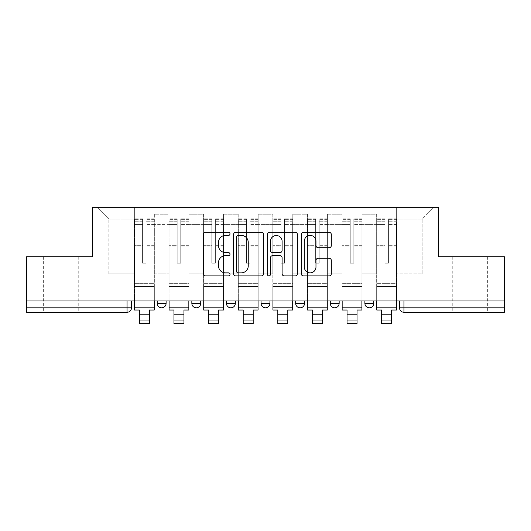 <?xml version="1.0" encoding="UTF-8"?>
<svg xmlns="http://www.w3.org/2000/svg" width="531" height="531" viewBox="0 0 531 531"><rect width="100%" height="100%" fill="white"/><g stroke="black" fill="none" stroke-linecap="round" stroke-linejoin="round"><path stroke-width="0.4" stroke-dasharray="2.65 1.99" d="M230.003 233.879A1.527 1.527 0 0 0 228.476 232.352L205.338 232.352A2.177 2.177 0 0 0 203.161 234.529L203.161 273.73A2.177 2.177 0 0 0 205.338 275.908L228.476 275.908A1.527 1.527 0 0 0 230.003 274.381A1.527 1.527 0 0 0 228.476 272.861L225.483 272.861A6.969 6.969 0 0 1 218.513 265.892L218.513 262.619A6.969 6.969 0 0 1 225.483 255.657L228.476 255.657A1.527 1.527 0 0 0 230.003 254.13A1.527 1.527 0 0 0 228.476 252.603L225.483 252.603A6.969 6.969 0 0 1 218.513 245.634L218.513 242.368A6.969 6.969 0 0 1 225.483 235.399L228.476 235.399A1.527 1.527 0 0 0 230.003 233.879M470.061 312.261L452.757 312.261L470.061 312.261M470.061 256.792L452.757 256.792L470.061 256.792M60.939 312.261L43.635 312.261L60.939 312.261M60.939 256.792L43.635 256.792L60.939 256.792M364.897 300.944L373.771 300.944L364.897 300.944M330.282 300.944L339.156 300.944L330.282 300.944M295.674 300.944L304.548 300.944L295.674 300.944L295.674 303.387L304.548 303.387M269.94 300.944L261.06 300.944L269.94 300.944L269.94 303.387A4.44 4.44 0 0 1 265.5 307.821A4.44 4.44 0 0 1 261.06 303.387L269.94 303.387M226.452 300.944L235.326 300.944L235.326 303.387L226.452 303.387L226.452 300.944L235.326 300.944M191.844 300.944L200.718 300.944L191.844 300.944L191.844 303.387L200.718 303.387A4.44 4.44 0 0 1 196.278 307.821M157.229 300.944L166.103 300.944L157.229 300.944L157.229 303.387L166.103 303.387A4.44 4.44 0 0 1 161.67 307.821M504.45 307.821L504.45 300.944L26.55 300.944L26.55 256.792L92.666 256.792L92.666 207.316L438.334 207.316L438.334 256.792L504.45 256.792L504.45 300.944L399.504 300.944L399.504 307.821A4.44 4.44 0 0 0 403.945 312.261L504.45 312.261L504.45 307.821L399.504 307.821M26.55 300.944L127.055 300.944L26.55 300.944L26.55 312.261L127.055 312.261L127.055 307.821L26.55 307.821M154.342 224.401L154.342 273.877L154.342 224.401L168.991 224.401L168.991 214.192L168.991 273.877L168.991 224.401L154.342 224.401M154.342 300.944L154.342 214.192L168.991 214.192L154.342 214.192L154.342 300.944L154.342 286.521L134.376 286.521L154.342 286.521L154.342 300.944L134.376 300.944L134.376 207.316L396.624 207.316L97.107 207.316L134.376 207.316L134.376 273.877L134.376 219.077L108.862 219.077L134.376 219.077L134.376 207.316L134.376 300.944L134.376 286.521L134.376 300.944L154.342 300.944M168.991 300.944L168.991 214.192L154.342 214.192L168.991 214.192L168.991 300.944L168.991 286.521L188.956 286.521L168.991 286.521L168.991 300.944L188.956 300.944L188.956 214.192L188.956 224.401L188.956 214.192L203.599 214.192L203.599 224.401L203.599 214.192L188.956 214.192L188.956 300.944L188.956 286.521L188.956 300.944L168.991 300.944M188.956 273.877L188.956 224.401L188.956 273.877L203.599 273.877L203.599 224.401L203.599 273.877L188.956 273.877M203.599 300.944L203.599 214.192L188.956 214.192L203.599 214.192L203.599 300.944L203.599 286.521L223.564 286.521L203.599 286.521L203.599 300.944L223.564 300.944L223.564 214.192L223.564 224.401L223.564 214.192L238.213 214.192L238.213 224.401L238.213 214.192L223.564 214.192L223.564 300.944L223.564 286.521L223.564 300.944L203.599 300.944M223.564 273.877L223.564 224.401L223.564 273.877L238.213 273.877L238.213 224.401L238.213 273.877L223.564 273.877M238.213 300.944L238.213 214.192L223.564 214.192L238.213 214.192L238.213 300.944L238.213 286.521L258.179 286.521L238.213 286.521L238.213 300.944L258.179 300.944L258.179 214.192L258.179 224.401L258.179 214.192L272.821 214.192L272.821 224.401L272.821 214.192L258.179 214.192L258.179 300.944L258.179 286.521L258.179 300.944L238.213 300.944M258.179 273.877L258.179 224.401L258.179 273.877L272.821 273.877L272.821 224.401L272.821 273.877L258.179 273.877M272.821 300.944L272.821 214.192L258.179 214.192L272.821 214.192L272.821 300.944L272.821 286.521L292.787 286.521L272.821 286.521L272.821 300.944L292.787 300.944L292.787 214.192L292.787 224.401L292.787 214.192L307.436 214.192L307.436 224.401L307.436 214.192L292.787 214.192L292.787 300.944L292.787 286.521L292.787 300.944L272.821 300.944M292.787 273.877L292.787 224.401L292.787 273.877L307.436 273.877L307.436 224.401L307.436 273.877L292.787 273.877M307.436 300.944L307.436 214.192L292.787 214.192L307.436 214.192L307.436 300.944L307.436 286.521L327.401 286.521L307.436 286.521L307.436 300.944L327.401 300.944L327.401 214.192L327.401 224.401L327.401 214.192L342.044 214.192L342.044 224.401L342.044 214.192L327.401 214.192L327.401 300.944L327.401 286.521L327.401 300.944L307.436 300.944M327.401 273.877L327.401 224.401L327.401 273.877L342.044 273.877L342.044 224.401L342.044 273.877L327.401 273.877M342.044 300.944L342.044 214.192L327.401 214.192L342.044 214.192L342.044 300.944L342.044 286.521L362.009 286.521L342.044 286.521L342.044 300.944L362.009 300.944L362.009 214.192L362.009 224.401L362.009 214.192L376.658 214.192L376.658 224.401L376.658 214.192L362.009 214.192L362.009 300.944L362.009 286.521L362.009 300.944L342.044 300.944M362.009 273.877L362.009 224.401L362.009 273.877L376.658 273.877L376.658 224.401L376.658 273.877L362.009 273.877M376.658 300.944L376.658 214.192L362.009 214.192L376.658 214.192L376.658 300.944L376.658 286.521L396.624 286.521L376.658 286.521L376.658 300.944L396.624 300.944L396.624 207.316L433.893 207.316L396.624 207.316L396.624 219.077L422.138 219.077L396.624 219.077L396.624 273.877L396.624 207.316L396.624 300.944L376.658 300.944L396.624 300.944L396.624 286.521L396.624 300.944L376.658 300.944M154.342 273.877L168.991 273.877L154.342 273.877M108.862 273.877L108.862 219.077L108.862 273.877L134.376 273.877L108.862 273.877M422.138 273.877L422.138 219.077L433.893 207.316L422.138 219.077L422.138 273.877L396.624 273.877L422.138 273.877M504.45 300.944L399.504 300.944M127.055 300.944L131.496 300.944L127.055 300.944L127.055 307.821L131.496 307.821M339.156 303.387L330.282 303.387A4.44 4.44 0 0 0 334.722 307.821M373.771 303.387A4.44 4.44 0 0 1 369.33 307.821A4.44 4.44 0 0 1 364.897 303.387L373.771 303.387M97.107 207.316L108.862 219.077L97.107 207.316M263.595 273.73L263.595 234.529A2.177 2.177 0 0 0 261.418 232.352L235.718 232.352A2.177 2.177 0 0 0 233.54 234.529L233.54 273.73A2.177 2.177 0 0 0 235.718 275.908L261.418 275.908A2.177 2.177 0 0 0 263.595 273.73M238.114 235.399A1.527 1.527 0 0 0 236.587 236.926L236.587 271.334A1.527 1.527 0 0 0 238.114 272.861L241.273 272.861A6.969 6.969 0 0 0 248.242 265.892L248.242 242.368A6.969 6.969 0 0 0 241.273 235.399L238.114 235.399M269.582 232.352L295.282 232.352A2.177 2.177 0 0 1 297.46 234.529L297.46 273.73A2.177 2.177 0 0 1 295.282 275.908L284.284 275.908A2.177 2.177 0 0 1 282.107 273.73L282.107 257.834A2.177 2.177 0 0 0 279.93 255.657L272.635 255.657A2.177 2.177 0 0 0 270.452 257.834L270.452 274.381A1.527 1.527 0 0 1 268.932 275.908A1.527 1.527 0 0 1 267.405 274.381L267.405 234.529A2.177 2.177 0 0 1 269.582 232.352M282.107 241.333A5.828 5.828 0 0 0 276.279 235.512A5.828 5.828 0 0 0 270.452 241.333L270.452 250.426A2.177 2.177 0 0 0 272.635 252.603L279.93 252.603A2.177 2.177 0 0 0 282.107 250.426L282.107 241.333M318.149 247.705L329.147 247.705A2.177 2.177 0 0 0 331.324 245.528L331.324 234.529A2.177 2.177 0 0 0 329.147 232.352L303.447 232.352A2.177 2.177 0 0 0 301.269 234.529L301.269 273.73A2.177 2.177 0 0 0 303.447 275.908L329.147 275.908A2.177 2.177 0 0 0 331.324 273.73L331.324 260.442A2.177 2.177 0 0 0 329.147 258.265L318.149 258.265A2.177 2.177 0 0 0 315.972 260.442L315.972 267.033A5.828 5.828 0 0 1 310.144 272.861A5.828 5.828 0 0 1 304.316 267.033L304.316 241.227A5.828 5.828 0 0 1 310.144 235.399A5.828 5.828 0 0 1 315.972 241.227L315.972 245.528A2.177 2.177 0 0 0 318.149 247.705M154.236 300.944L154.236 221.739L146.138 222.044L146.138 235.047L146.138 218.852L146.138 263.223L142.587 263.223L142.587 221.739L142.587 245.661L134.489 245.661L134.489 219.243L134.489 286.521L134.489 245.661L142.587 245.661L142.587 218.852L142.587 246.915L134.489 246.915L134.489 283.64L134.489 246.915L142.587 246.915L142.587 218.852L142.587 263.223L146.138 263.223L146.138 221.739L154.236 222.044L154.236 235.047L154.236 218.852L154.236 310.038L149.35 310.038L149.35 320.797L139.368 320.797L139.368 323.684L149.35 323.684L149.35 320.797L139.368 320.797L139.368 314.81L149.35 314.81M154.236 246.915L146.138 246.915L146.138 263.223L146.138 246.915L154.236 246.915L154.236 283.64L134.489 283.64L154.236 283.64L154.236 246.915M134.489 221.925L134.489 224.454L134.489 221.739L142.587 221.925L134.489 221.925M134.489 300.944L134.489 218.852L134.489 310.038L139.368 310.038L139.368 314.81M142.587 246.915L142.587 263.223L142.587 246.915M146.138 263.223L142.587 263.223L142.587 224.454L134.489 224.454L134.489 307.821L134.489 224.454L142.587 224.454L134.489 224.454L142.587 224.454L142.587 263.223L146.138 263.223L146.138 224.454L146.138 263.223L142.587 263.223L146.138 263.223L146.138 245.661L146.138 263.223L142.587 263.223L142.587 245.661L142.587 263.223L146.138 263.223M154.236 307.821L154.236 224.454L154.236 307.821L134.489 307.821M154.236 245.661L146.138 245.661L154.236 245.661L154.236 286.521L134.489 286.521L154.236 286.521L154.236 245.661M188.844 300.944L188.844 221.739L180.746 222.044L180.746 235.047L180.746 218.852L180.746 263.223L177.195 263.223L177.195 221.739L177.195 245.661L169.097 245.661L169.097 219.243L169.097 286.521L169.097 245.661L177.195 245.661L177.195 218.852L177.195 246.915L169.097 246.915L169.097 283.64L169.097 246.915L177.195 246.915L177.195 218.852L177.195 263.223L180.746 263.223L180.746 221.739L188.844 222.044L188.844 235.047L188.844 218.852L188.844 310.038L183.965 310.038L183.965 320.797L173.982 320.797L173.982 323.684L183.965 323.684L183.965 320.797L173.982 320.797L173.982 314.81L183.965 314.81M188.844 246.915L180.746 246.915L180.746 263.223L180.746 246.915L188.844 246.915L188.844 283.64L169.097 283.64L188.844 283.64L188.844 246.915M169.097 221.925L169.097 224.454L169.097 221.739L177.195 221.925L169.097 221.925M169.097 300.944L169.097 218.852L169.097 310.038L173.982 310.038L173.982 314.81M177.195 246.915L177.195 263.223L177.195 246.915M180.746 263.223L177.195 263.223L177.195 224.454L169.097 224.454L169.097 307.821L169.097 224.454L177.195 224.454L169.097 224.454L177.195 224.454L177.195 263.223L180.746 263.223L180.746 224.454L180.746 263.223L177.195 263.223L180.746 263.223L180.746 245.661L180.746 263.223L177.195 263.223L177.195 245.661L177.195 263.223L180.746 263.223M188.844 307.821L188.844 224.454L188.844 307.821L169.097 307.821M188.844 245.661L180.746 245.661L188.844 245.661L188.844 286.521L169.097 286.521L188.844 286.521L188.844 245.661M223.458 300.944L223.458 221.739L215.36 222.044L215.36 235.047L215.36 218.852L215.36 263.223L211.809 263.223L211.809 221.739L211.809 245.661L203.712 245.661L203.712 219.243L203.712 286.521L203.712 245.661L211.809 245.661L211.809 218.852L211.809 246.915L203.712 246.915L203.712 283.64L203.712 246.915L211.809 246.915L211.809 218.852L211.809 263.223L215.36 263.223L215.36 221.739L223.458 222.044L223.458 235.047L223.458 218.852L223.458 310.038L218.573 310.038L218.573 320.797L208.59 320.797L208.59 323.684L218.573 323.684L218.573 320.797L208.59 320.797L208.59 314.81L218.573 314.81M223.458 246.915L215.36 246.915L215.36 263.223L215.36 246.915L223.458 246.915L223.458 283.64L203.712 283.64L223.458 283.64L223.458 246.915M203.712 221.925L203.712 224.454L203.712 221.739L211.809 221.925L203.712 221.925M203.712 300.944L203.712 218.852L203.712 310.038L208.59 310.038L208.59 314.81M211.809 246.915L211.809 263.223L211.809 246.915M215.36 263.223L211.809 263.223L211.809 224.454L203.712 224.454L203.712 307.821L203.712 224.454L211.809 224.454L203.712 224.454L211.809 224.454L211.809 263.223L215.36 263.223L215.36 224.454L215.36 263.223L211.809 263.223L215.36 263.223L215.36 245.661L215.36 263.223L211.809 263.223L211.809 245.661L211.809 263.223L215.36 263.223M223.458 307.821L223.458 224.454L223.458 307.821L203.712 307.821M223.458 245.661L215.36 245.661L223.458 245.661L223.458 286.521L203.712 286.521L223.458 286.521L223.458 245.661M258.066 300.944L258.066 221.739L249.968 222.044L249.968 235.047L249.968 218.852L249.968 263.223L246.417 263.223L246.417 221.739L246.417 245.661L238.319 245.661L238.319 219.243L238.319 286.521L238.319 245.661L246.417 245.661L246.417 218.852L246.417 246.915L238.319 246.915L238.319 283.64L238.319 246.915L246.417 246.915L246.417 218.852L246.417 263.223L249.968 263.223L249.968 221.739L258.066 222.044L258.066 235.047L258.066 218.852L258.066 310.038L253.187 310.038L253.187 320.797L243.205 320.797L243.205 323.684L253.187 323.684L253.187 320.797L243.205 320.797L243.205 314.81L253.187 314.81M258.066 246.915L249.968 246.915L249.968 263.223L249.968 246.915L258.066 246.915L258.066 283.64L238.319 283.64L258.066 283.64L258.066 246.915M238.319 221.925L238.319 224.454L238.319 221.739L246.417 221.925L238.319 221.925M238.319 300.944L238.319 218.852L238.319 310.038L243.205 310.038L243.205 314.81M246.417 246.915L246.417 263.223L246.417 246.915M249.968 263.223L246.417 263.223L246.417 224.454L238.319 224.454L238.319 307.821L238.319 224.454L246.417 224.454L238.319 224.454L246.417 224.454L246.417 263.223L249.968 263.223L249.968 224.454L249.968 263.223L246.417 263.223L249.968 263.223L249.968 245.661L249.968 263.223L246.417 263.223L246.417 245.661L246.417 263.223L249.968 263.223M258.066 307.821L258.066 224.454L258.066 307.821L238.319 307.821M258.066 245.661L249.968 245.661L258.066 245.661L258.066 286.521L238.319 286.521L258.066 286.521L258.066 245.661M292.681 300.944L292.681 221.739L284.583 222.044L284.583 235.047L284.583 218.852L284.583 263.223L281.032 263.223L281.032 221.739L281.032 245.661L272.934 245.661L272.934 219.243L272.934 286.521L272.934 245.661L281.032 245.661L281.032 218.852L281.032 246.915L272.934 246.915L272.934 283.64L272.934 246.915L281.032 246.915L281.032 218.852L281.032 263.223L284.583 263.223L284.583 221.739L292.681 222.044L292.681 235.047L292.681 218.852L292.681 310.038L287.795 310.038L287.795 320.797L277.813 320.797L277.813 323.684L287.795 323.684L287.795 320.797L277.813 320.797L277.813 314.81L287.795 314.81M292.681 246.915L284.583 246.915L284.583 263.223L284.583 246.915L292.681 246.915L292.681 283.64L272.934 283.64L292.681 283.64L292.681 246.915M272.934 221.925L272.934 224.454L272.934 221.739L281.032 221.925L272.934 221.925M272.934 300.944L272.934 218.852L272.934 310.038L277.813 310.038L277.813 314.81M281.032 246.915L281.032 263.223L281.032 246.915M284.583 263.223L281.032 263.223L281.032 224.454L272.934 224.454L272.934 307.821L272.934 224.454L281.032 224.454L272.934 224.454L281.032 224.454L281.032 263.223L284.583 263.223L284.583 224.454L284.583 263.223L281.032 263.223L284.583 263.223L284.583 245.661L284.583 263.223L281.032 263.223L281.032 245.661L281.032 263.223L284.583 263.223M292.681 307.821L292.681 224.454L292.681 307.821L272.934 307.821M292.681 245.661L284.583 245.661L292.681 245.661L292.681 286.521L272.934 286.521L292.681 286.521L292.681 245.661M327.288 300.944L327.288 221.739L319.191 222.044L319.191 235.047L319.191 218.852L319.191 263.223L315.64 263.223L315.64 221.739L315.64 245.661L307.542 245.661L307.542 219.243L307.542 286.521L307.542 245.661L315.64 245.661L315.64 218.852L315.64 246.915L307.542 246.915L307.542 283.64L307.542 246.915L315.64 246.915L315.64 218.852L315.64 263.223L319.191 263.223L319.191 221.739L327.288 222.044L327.288 235.047L327.288 218.852L327.288 310.038L322.41 310.038L322.41 320.797L312.427 320.797L312.427 323.684L322.41 323.684L322.41 320.797L312.427 320.797L312.427 314.81L322.41 314.81M327.288 246.915L319.191 246.915L319.191 263.223L319.191 246.915L327.288 246.915L327.288 283.64L307.542 283.64L327.288 283.64L327.288 246.915M307.542 221.925L307.542 224.454L307.542 221.739L315.64 221.925L307.542 221.925M307.542 300.944L307.542 218.852L307.542 310.038L312.427 310.038L312.427 314.81M315.64 246.915L315.64 263.223L315.64 246.915M319.191 263.223L315.64 263.223L315.64 224.454L307.542 224.454L307.542 307.821L307.542 224.454L315.64 224.454L307.542 224.454L315.64 224.454L315.64 263.223L319.191 263.223L319.191 224.454L319.191 263.223L315.64 263.223L319.191 263.223L319.191 245.661L319.191 263.223L315.64 263.223L315.64 245.661L315.64 263.223L319.191 263.223M327.288 307.821L327.288 224.454L327.288 307.821L307.542 307.821M327.288 245.661L319.191 245.661L327.288 245.661L327.288 286.521L307.542 286.521L327.288 286.521L327.288 245.661M361.903 300.944L361.903 221.739L353.805 222.044L353.805 235.047L353.805 218.852L353.805 263.223L350.254 263.223L350.254 221.739L350.254 245.661L342.156 245.661L342.156 219.243L342.156 286.521L342.156 245.661L350.254 245.661L350.254 218.852L350.254 246.915L342.156 246.915L342.156 283.64L342.156 246.915L350.254 246.915L350.254 218.852L350.254 263.223L353.805 263.223L353.805 221.739L361.903 222.044L361.903 235.047L361.903 218.852L361.903 310.038L357.018 310.038L357.018 320.797L347.035 320.797L347.035 323.684L357.018 323.684L357.018 320.797L347.035 320.797L347.035 314.81L357.018 314.81M361.903 246.915L353.805 246.915L353.805 263.223L353.805 246.915L361.903 246.915L361.903 283.64L342.156 283.64L361.903 283.64L361.903 246.915M342.156 221.925L342.156 224.454L342.156 221.739L350.254 221.925L342.156 221.925M342.156 300.944L342.156 218.852L342.156 310.038L347.035 310.038L347.035 314.81M350.254 246.915L350.254 263.223L350.254 246.915M353.805 263.223L350.254 263.223L350.254 224.454L342.156 224.454L342.156 307.821L342.156 224.454L350.254 224.454L342.156 224.454L350.254 224.454L350.254 263.223L353.805 263.223L353.805 224.454L353.805 263.223L350.254 263.223L353.805 263.223L353.805 245.661L353.805 263.223L350.254 263.223L350.254 245.661L350.254 263.223L353.805 263.223M361.903 307.821L361.903 224.454L361.903 307.821L342.156 307.821M361.903 245.661L353.805 245.661L361.903 245.661L361.903 286.521L342.156 286.521L361.903 286.521L361.903 245.661M396.511 300.944L396.511 221.739L388.413 222.044L388.413 235.047L388.413 218.852L388.413 263.223L384.862 263.223L384.862 221.739L384.862 245.661L376.764 245.661L376.764 219.243L376.764 286.521L376.764 245.661L384.862 245.661L384.862 218.852L384.862 246.915L376.764 246.915L376.764 283.64L376.764 246.915L384.862 246.915L384.862 218.852L384.862 263.223L388.413 263.223L388.413 221.739L396.511 222.044L396.511 235.047L396.511 218.852L396.511 310.038L391.632 310.038L391.632 320.797L381.65 320.797L381.65 323.684L391.632 323.684L391.632 320.797L381.65 320.797L381.65 314.81L391.632 314.81M396.511 246.915L388.413 246.915L388.413 263.223L388.413 246.915L396.511 246.915L396.511 283.64L376.764 283.64L396.511 283.64L396.511 246.915M376.764 221.925L376.764 224.454L376.764 221.739L384.862 221.925L376.764 221.925M376.764 300.944L376.764 218.852L376.764 310.038L381.65 310.038L381.65 314.81M384.862 246.915L384.862 263.223L384.862 246.915M388.413 263.223L384.862 263.223L384.862 224.454L376.764 224.454L376.764 307.821L376.764 224.454L384.862 224.454L376.764 224.454L384.862 224.454L384.862 263.223L388.413 263.223L388.413 224.454L388.413 263.223L384.862 263.223L388.413 263.223L388.413 245.661L388.413 263.223L384.862 263.223L384.862 245.661L384.862 263.223L388.413 263.223M396.511 307.821L396.511 224.454L396.511 307.821L376.764 307.821M396.511 245.661L388.413 245.661L396.511 245.661L396.511 286.521L376.764 286.521L396.511 286.521L396.511 245.661M376.658 224.401L362.009 224.401L376.658 224.401M342.044 224.401L327.401 224.401L342.044 224.401M307.436 224.401L292.787 224.401L307.436 224.401M272.821 224.401L258.179 224.401L272.821 224.401M238.213 224.401L223.564 224.401L238.213 224.401M203.599 224.401L188.956 224.401L203.599 224.401M403.945 300.944L403.945 312.261M142.587 222.044L134.489 222.044L142.587 222.044M154.236 219.243L146.138 219.243L154.236 219.243M154.236 224.454L146.138 224.454L154.236 224.454M142.587 219.243L134.489 219.243L142.587 219.243M142.587 219.356L134.489 219.356L142.587 219.356M154.236 219.356L146.138 219.356L154.236 219.356M154.236 221.925L146.138 221.925L154.236 221.925M177.195 222.044L169.097 222.044L177.195 222.044M188.844 219.243L180.746 219.243L188.844 219.243M188.844 224.454L180.746 224.454L188.844 224.454M177.195 219.243L169.097 219.243L177.195 219.243M177.195 219.356L169.097 219.356L177.195 219.356M188.844 219.356L180.746 219.356L188.844 219.356M188.844 221.925L180.746 221.925L188.844 221.925M211.809 222.044L203.712 222.044L211.809 222.044M223.458 219.243L215.36 219.243L223.458 219.243M223.458 224.454L215.36 224.454L223.458 224.454M211.809 219.243L203.712 219.243L211.809 219.243M211.809 219.356L203.712 219.356L211.809 219.356M223.458 219.356L215.36 219.356L223.458 219.356M223.458 221.925L215.36 221.925L223.458 221.925M246.417 222.044L238.319 222.044L246.417 222.044M258.066 219.243L249.968 219.243L258.066 219.243M258.066 224.454L249.968 224.454L258.066 224.454M246.417 219.243L238.319 219.243L246.417 219.243M246.417 219.356L238.319 219.356L246.417 219.356M258.066 219.356L249.968 219.356L258.066 219.356M258.066 221.925L249.968 221.925L258.066 221.925M281.032 222.044L272.934 222.044L281.032 222.044M292.681 219.243L284.583 219.243L292.681 219.243M292.681 224.454L284.583 224.454L292.681 224.454M281.032 219.243L272.934 219.243L281.032 219.243M281.032 219.356L272.934 219.356L281.032 219.356M292.681 219.356L284.583 219.356L292.681 219.356M292.681 221.925L284.583 221.925L292.681 221.925M315.64 222.044L307.542 222.044L315.64 222.044M327.288 219.243L319.191 219.243L327.288 219.243M327.288 224.454L319.191 224.454L327.288 224.454M315.64 219.243L307.542 219.243L315.64 219.243M315.64 219.356L307.542 219.356L315.64 219.356M327.288 219.356L319.191 219.356L327.288 219.356M327.288 221.925L319.191 221.925L327.288 221.925M350.254 222.044L342.156 222.044L350.254 222.044M361.903 219.243L353.805 219.243L361.903 219.243M361.903 224.454L353.805 224.454L361.903 224.454M350.254 219.243L342.156 219.243L350.254 219.243M350.254 219.356L342.156 219.356L350.254 219.356M361.903 219.356L353.805 219.356L361.903 219.356M361.903 221.925L353.805 221.925L361.903 221.925M384.862 222.044L376.764 222.044L384.862 222.044M396.511 219.243L388.413 219.243L396.511 219.243M396.511 224.454L388.413 224.454L396.511 224.454M384.862 219.243L376.764 219.243L384.862 219.243M384.862 219.356L376.764 219.356L384.862 219.356M396.511 219.356L388.413 219.356L396.511 219.356M396.511 221.925L388.413 221.925L396.511 221.925M452.757 256.792L452.757 312.261M43.635 256.792L43.635 312.261M78.243 256.792L78.243 312.261M487.365 256.792L487.365 312.261M154.236 218.852L146.138 218.852L154.236 218.852M142.587 221.739L134.489 221.739L142.587 221.739M142.587 218.852L134.489 218.852L142.587 218.852M154.236 221.739L146.138 221.739L154.236 221.739M188.844 218.852L180.746 218.852L188.844 218.852M177.195 221.739L169.097 221.739L177.195 221.739M177.195 218.852L169.097 218.852L177.195 218.852M188.844 221.739L180.746 221.739L188.844 221.739M223.458 218.852L215.36 218.852L223.458 218.852M211.809 221.739L203.712 221.739L211.809 221.739M211.809 218.852L203.712 218.852L211.809 218.852M223.458 221.739L215.36 221.739L223.458 221.739M258.066 218.852L249.968 218.852L258.066 218.852M246.417 221.739L238.319 221.739L246.417 221.739M246.417 218.852L238.319 218.852L246.417 218.852M258.066 221.739L249.968 221.739L258.066 221.739M292.681 218.852L284.583 218.852L292.681 218.852M281.032 221.739L272.934 221.739L281.032 221.739M281.032 218.852L272.934 218.852L281.032 218.852M292.681 221.739L284.583 221.739L292.681 221.739M327.288 218.852L319.191 218.852L327.288 218.852M315.64 221.739L307.542 221.739L315.64 221.739M315.64 218.852L307.542 218.852L315.64 218.852M327.288 221.739L319.191 221.739L327.288 221.739M361.903 218.852L353.805 218.852L361.903 218.852M350.254 221.739L342.156 221.739L350.254 221.739M350.254 218.852L342.156 218.852L350.254 218.852M361.903 221.739L353.805 221.739L361.903 221.739M396.511 218.852L388.413 218.852L396.511 218.852M384.862 221.739L376.764 221.739L384.862 221.739M384.862 218.852L376.764 218.852L384.862 218.852M396.511 221.739L388.413 221.739L396.511 221.739"/><path stroke-width="0.8" d="M230.003 233.879A1.527 1.527 0 0 0 228.476 232.352L205.338 232.352A2.177 2.177 0 0 0 203.161 234.529L203.161 273.73A2.177 2.177 0 0 0 205.338 275.908L228.476 275.908A1.527 1.527 0 0 0 230.003 274.381A1.527 1.527 0 0 0 228.476 272.861L225.483 272.861A6.969 6.969 0 0 1 218.513 265.892L218.513 262.619A6.969 6.969 0 0 1 225.483 255.657L228.476 255.657A1.527 1.527 0 0 0 230.003 254.13A1.527 1.527 0 0 0 228.476 252.603L225.483 252.603A6.969 6.969 0 0 1 218.513 245.634L218.513 242.368A6.969 6.969 0 0 1 225.483 235.399L228.476 235.399A1.527 1.527 0 0 0 230.003 233.879M364.897 300.944L364.897 303.387L373.771 303.387A4.44 4.44 0 0 1 369.33 307.821A4.44 4.44 0 0 1 364.897 303.387L364.897 300.944M330.282 300.944L330.282 303.387L339.156 303.387A4.44 4.44 0 0 1 334.722 307.821A4.44 4.44 0 0 1 330.282 303.387L330.282 300.944M261.06 300.944L261.06 303.387L269.94 303.387A4.44 4.44 0 0 1 265.5 307.821A4.44 4.44 0 0 1 261.06 303.387L261.06 300.944M329.147 247.705A2.177 2.177 0 0 0 331.324 245.528L331.324 234.529A2.177 2.177 0 0 0 329.147 232.352L303.447 232.352A2.177 2.177 0 0 0 301.269 234.529L301.269 273.73A2.177 2.177 0 0 0 303.447 275.908L329.147 275.908A2.177 2.177 0 0 0 331.324 273.73L331.324 260.442A2.177 2.177 0 0 0 329.147 258.265L318.149 258.265A2.177 2.177 0 0 0 315.972 260.442L315.972 267.033A5.828 5.828 0 0 1 310.144 272.861A5.828 5.828 0 0 1 304.316 267.033L304.316 241.227A5.828 5.828 0 0 1 310.144 235.399A5.828 5.828 0 0 1 315.972 241.227L315.972 245.528A2.177 2.177 0 0 0 318.149 247.705L329.147 247.705M26.55 300.944L26.55 256.792L92.666 256.792L92.666 207.316L438.334 207.316L438.334 256.792L504.45 256.792L504.45 300.944L26.55 300.944L26.55 307.821L131.496 307.821L131.496 300.944L131.496 307.821A4.44 4.44 0 0 1 127.055 312.261L26.55 312.261L26.55 307.821M263.595 234.529A2.177 2.177 0 0 0 261.418 232.352L235.718 232.352A2.177 2.177 0 0 0 233.54 234.529L233.54 273.73A2.177 2.177 0 0 0 235.718 275.908L261.418 275.908A2.177 2.177 0 0 0 263.595 273.73L263.595 234.529M269.582 232.352L295.282 232.352A2.177 2.177 0 0 1 297.46 234.529L297.46 273.73A2.177 2.177 0 0 1 295.282 275.908L284.284 275.908A2.177 2.177 0 0 1 282.107 273.73L282.107 257.834A2.177 2.177 0 0 0 279.93 255.657L272.635 255.657A2.177 2.177 0 0 0 270.452 257.834L270.452 274.381A1.527 1.527 0 0 1 268.932 275.908A1.527 1.527 0 0 1 267.405 274.381L267.405 234.529A2.177 2.177 0 0 1 269.582 232.352M399.504 300.944L399.504 307.821L504.45 307.821L504.45 312.261L403.945 312.261A4.44 4.44 0 0 1 399.504 307.821M504.45 300.944L504.45 307.821M373.771 300.944L373.771 303.387L373.771 300.944M339.156 303.387L339.156 300.944L339.156 303.387A4.44 4.44 0 0 1 334.722 307.821M304.548 300.944L304.548 303.387A4.44 4.44 0 0 1 300.108 307.821A4.44 4.44 0 0 1 295.674 303.387A4.44 4.44 0 0 0 300.108 307.821A4.44 4.44 0 0 0 304.548 303.387L304.548 300.944M295.674 300.944L295.674 303.387L304.548 303.387M269.94 300.944L269.94 303.387M235.326 300.944L235.326 303.387A4.44 4.44 0 0 1 230.892 307.821A4.44 4.44 0 0 1 226.452 303.387A4.44 4.44 0 0 0 230.892 307.821A4.44 4.44 0 0 0 235.326 303.387L226.452 303.387L226.452 300.944M191.844 300.944L191.844 303.387L200.718 303.387L200.718 300.944L200.718 303.387A4.44 4.44 0 0 1 196.278 307.821A4.44 4.44 0 0 1 191.844 303.387A4.44 4.44 0 0 0 196.278 307.821M157.229 300.944L157.229 303.387L166.103 303.387L166.103 300.944L166.103 303.387A4.44 4.44 0 0 1 161.67 307.821A4.44 4.44 0 0 1 157.229 303.387A4.44 4.44 0 0 0 161.67 307.821M127.055 300.944L127.055 312.261A4.44 4.44 0 0 0 131.496 307.821M238.114 235.399A1.527 1.527 0 0 0 236.587 236.926L236.587 271.334A1.527 1.527 0 0 0 238.114 272.861L241.273 272.861A6.969 6.969 0 0 0 248.242 265.892L248.242 242.368A6.969 6.969 0 0 0 241.273 235.399L238.114 235.399M282.107 241.333A5.828 5.828 0 0 0 276.279 235.512A5.828 5.828 0 0 0 270.452 241.333L270.452 250.426A2.177 2.177 0 0 0 272.635 252.603L279.93 252.603A2.177 2.177 0 0 0 282.107 250.426L282.107 241.333M134.489 307.821L154.236 307.821L154.236 310.038L149.35 310.038L149.35 323.684L139.368 323.684L139.368 310.038L134.489 310.038L134.489 300.944M154.236 307.821L154.236 300.944M169.097 307.821L188.844 307.821L188.844 310.038L183.965 310.038L183.965 323.684L173.982 323.684L173.982 310.038L169.097 310.038L169.097 300.944M188.844 307.821L188.844 300.944M203.712 307.821L223.458 307.821L223.458 310.038L218.573 310.038L218.573 323.684L208.59 323.684L208.59 310.038L203.712 310.038L203.712 300.944M223.458 307.821L223.458 300.944M238.319 307.821L258.066 307.821L258.066 310.038L253.187 310.038L253.187 323.684L243.205 323.684L243.205 310.038L238.319 310.038L238.319 300.944M258.066 307.821L258.066 300.944M272.934 307.821L292.681 307.821L292.681 310.038L287.795 310.038L287.795 323.684L277.813 323.684L277.813 310.038L272.934 310.038L272.934 300.944M292.681 307.821L292.681 300.944M307.542 307.821L327.288 307.821L327.288 310.038L322.41 310.038L322.41 323.684L312.427 323.684L312.427 310.038L307.542 310.038L307.542 300.944M327.288 307.821L327.288 300.944M342.156 307.821L361.903 307.821L361.903 310.038L357.018 310.038L357.018 323.684L347.035 323.684L347.035 310.038L342.156 310.038L342.156 300.944M361.903 307.821L361.903 300.944M376.764 307.821L396.511 307.821L396.511 310.038L391.632 310.038L391.632 323.684L381.65 323.684L381.65 310.038L376.764 310.038L376.764 300.944M396.511 307.821L396.511 300.944M403.945 300.944L403.945 312.261M139.368 314.81L149.35 314.81M173.982 314.81L183.965 314.81M208.59 314.81L218.573 314.81M243.205 314.81L253.187 314.81M277.813 314.81L287.795 314.81M312.427 314.81L322.41 314.81M347.035 314.81L357.018 314.81M381.65 314.81L391.632 314.81"/></g></svg>
